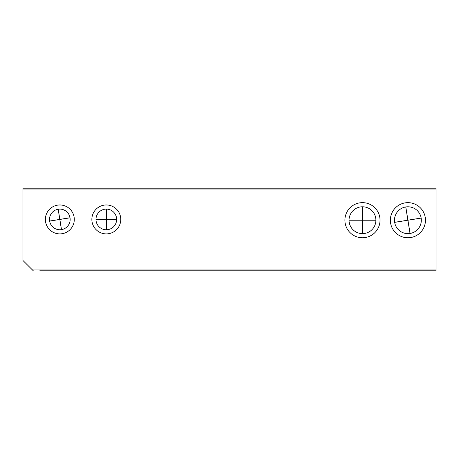 <?xml version="1.0" encoding="UTF-8"?>
<svg xmlns="http://www.w3.org/2000/svg" width="459" height="459" viewBox="0 0 459 459"><rect width="100%" height="100%" fill="white"/><g stroke="black" fill="none" stroke-linecap="round" stroke-linejoin="round"><path stroke-width="0.69" d="M423.657 270.81L434.271 270.81M33.306 270.81L22.95 260.483L22.95 188.19L436.05 188.19L436.05 270.81L39.79 270.81M344.91 220.205A17.557 17.557 0 0 0 362.467 237.762A17.557 17.557 0 0 0 380.023 220.205A17.557 17.557 0 0 0 362.467 202.648A17.557 17.557 0 0 0 344.91 220.205M375.892 220.205A13.426 13.426 0 0 0 362.467 206.779A13.426 13.426 0 0 0 349.041 220.205A13.426 13.426 0 0 0 362.467 233.631A13.426 13.426 0 0 0 375.892 220.205M349.041 220.228L362.444 220.228L362.444 233.631M375.892 220.228L362.495 220.228L362.495 233.631M362.444 206.779L362.444 220.177L349.041 220.177M375.892 220.177L362.495 220.177L362.495 206.779M390.575 222.988A17.557 17.557 0 0 0 410.69 237.538A17.557 17.557 0 0 0 425.241 217.423A17.557 17.557 0 0 0 405.125 202.872A17.557 17.557 0 0 0 390.575 222.988M421.161 218.077A13.426 13.426 0 0 0 405.779 206.952A13.426 13.426 0 0 0 394.654 222.334A13.426 13.426 0 0 0 410.036 233.459A13.426 13.426 0 0 0 421.161 218.077M394.66 222.357L407.885 220.234L410.013 233.465M421.167 218.1L407.936 220.228L410.059 233.453M405.756 206.952L407.879 220.182L394.648 222.311M421.161 218.054L407.931 220.177L405.802 206.946M91.852 219.431A14.458 14.458 0 0 0 106.31 233.889A14.458 14.458 0 0 0 120.769 219.431A14.458 14.458 0 0 0 106.31 204.972A14.458 14.458 0 0 0 91.852 219.431M116.638 219.431A10.328 10.328 0 0 0 106.31 209.103A10.328 10.328 0 0 0 95.983 219.431A10.328 10.328 0 0 0 106.31 229.758A10.328 10.328 0 0 0 116.638 219.431M95.983 219.459L106.281 219.459L106.281 229.758M116.638 219.459L106.333 219.459L106.333 229.758M106.281 209.103L106.281 219.408L95.983 219.408M116.638 219.408L106.333 219.408L106.333 209.103M45.556 221.726A14.458 14.458 0 0 0 62.126 233.706A14.458 14.458 0 0 0 74.111 217.136A14.458 14.458 0 0 0 57.541 205.156A14.458 14.458 0 0 0 45.556 221.726M70.032 217.796A10.328 10.328 0 0 0 58.195 209.235A10.328 10.328 0 0 0 49.635 221.066A10.328 10.328 0 0 0 61.472 229.626A10.328 10.328 0 0 0 70.032 217.796M49.641 221.095L59.813 219.459L61.443 229.632M70.032 217.818L59.865 219.454L61.495 229.62M58.173 209.235L59.802 219.408L49.635 221.043M70.026 217.767L59.854 219.402L58.224 209.229M31.499 269.031L436.05 269.031M22.95 189.969L436.05 189.969"/></g></svg>
